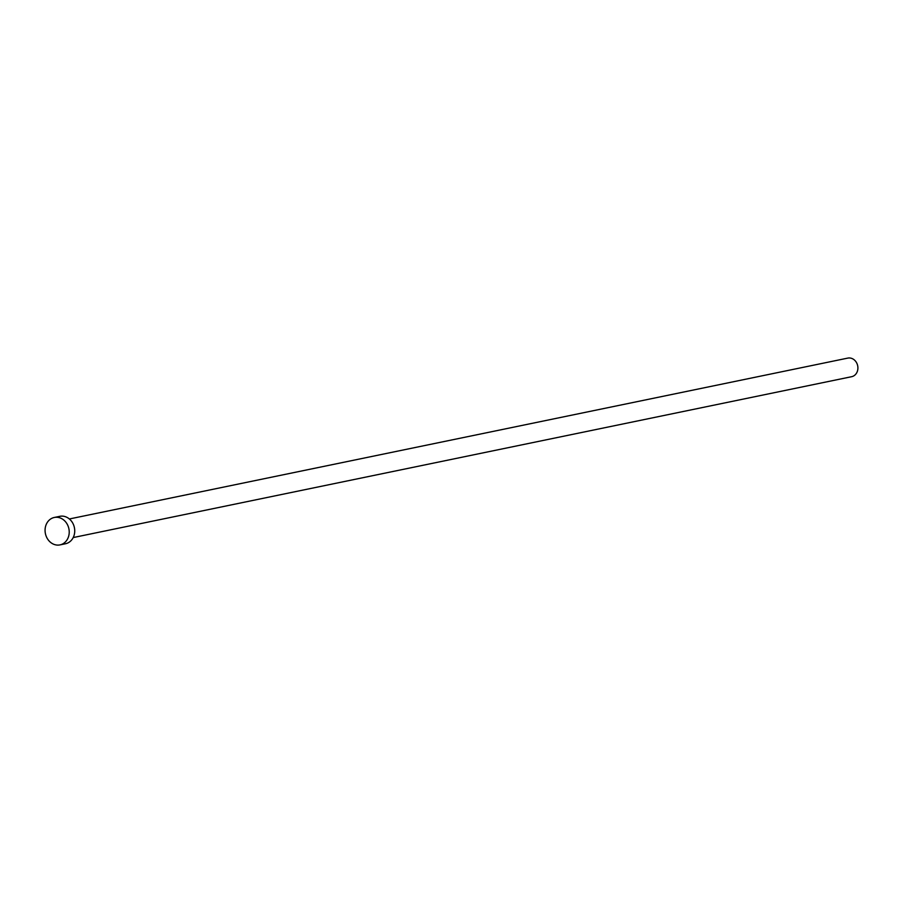 <?xml version="1.0" encoding="UTF-8"?>
<svg xmlns="http://www.w3.org/2000/svg" width="903" height="903" viewBox="0 0 903 903"><rect width="100%" height="100%" fill="white"/><g stroke="black" fill="none" stroke-linecap="round" stroke-linejoin="round"><path stroke-width="1.35" d="M69.373 518.965L847.793 358.107A9.493 8.127 78.3 0 1 853.437 359.27A9.493 8.127 78.3 0 1 857.85 369.079A9.493 8.127 78.3 0 1 851.642 376.698L73.211 537.556M54.315 517.464L59.824 516.324A14.008 11.987 78.3 0 1 68.143 518.051A14.008 11.987 78.3 0 1 74.656 532.522A14.008 11.987 78.3 0 1 65.49 543.753L59.982 544.893A14.008 11.987 78.3 0 1 51.652 543.166A14.008 11.987 78.3 0 1 45.15 528.695A14.008 11.987 78.3 0 1 54.315 517.464A14.008 11.987 78.3 0 1 62.634 519.191A14.008 11.987 78.3 0 1 69.147 533.662A14.008 11.987 78.3 0 1 59.982 544.893"/></g></svg>
